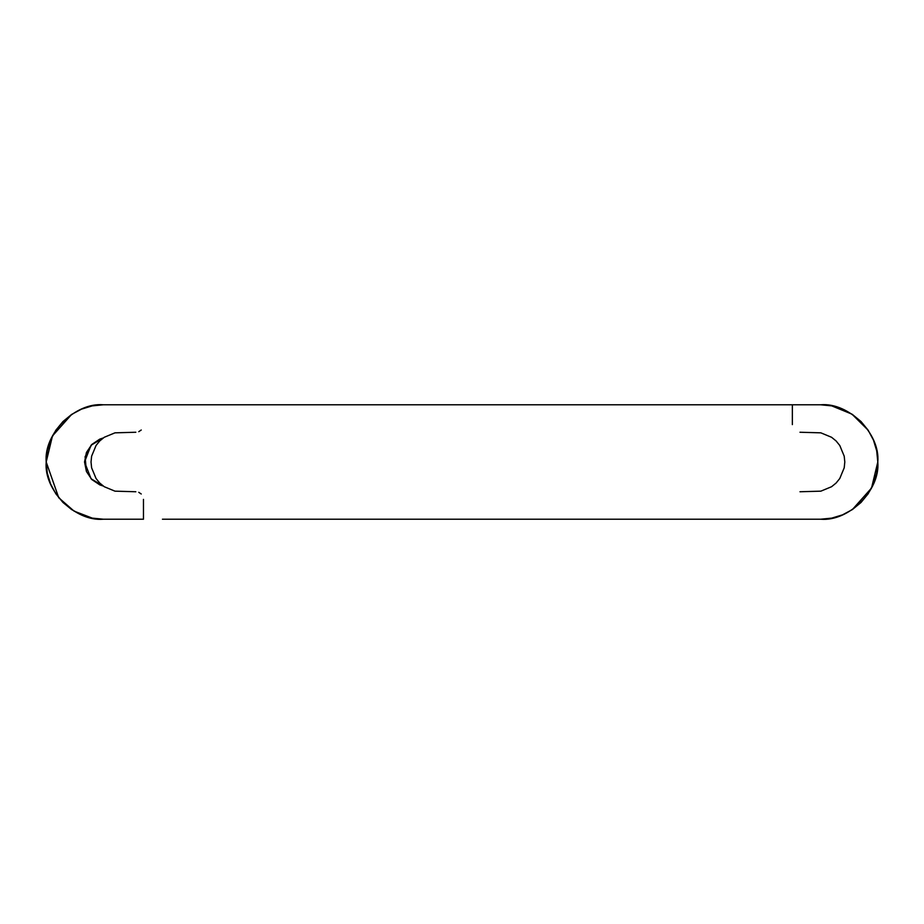<?xml version="1.0" encoding="UTF-8"?>
<svg xmlns="http://www.w3.org/2000/svg" width="924" height="924" viewBox="0 0 924 924"><rect width="100%" height="100%" fill="white"/><g stroke="black" fill="none" stroke-linecap="round" stroke-linejoin="round"><path stroke-width="1.39" d="M141.245 430.007L138.762 431.67M135.84 432.247L114.98 432.836L104.25 437.283L99.734 440.956L96.061 445.472L91.615 456.202L91.026 462L91.615 467.798L96.061 478.528L99.734 483.044L104.25 486.717L114.98 491.164L135.84 491.753M138.762 492.33L141.245 493.993M143.474 499.387L143.474 519.219L103.419 519.219L143.474 519.219L103.419 519.219L92.261 518.121L81.52 514.864L71.633 509.574L62.959 502.46L55.844 493.786L50.554 483.899L47.297 473.169L46.2 462L58.732 497.736L74.059 511.111L92.261 518.121M799.976 491.753L820.847 491.164L831.577 486.717L836.093 483.044L839.766 478.528L844.213 467.798L844.802 462L844.213 456.202L839.766 445.472L836.093 440.956L831.577 437.283L820.847 432.836L799.976 432.247M792.353 424.613L792.353 404.781L178.124 404.781M831.739 518.121L842.48 514.864L852.367 509.574L861.041 502.46L868.156 493.786L873.446 483.899L876.703 473.169L877.8 462C880.353 490.309 848.89 521.783 820.581 519.219L831.739 518.121L820.581 519.219L178.124 519.219M162.439 519.219L792.353 519.219M162.439 404.781L103.419 404.781L92.261 405.879L81.52 409.136L71.633 414.426L62.959 421.54L55.844 430.214L50.554 440.101L47.297 450.831L46.2 462C43.647 490.309 75.11 521.783 103.419 519.219M852.367 509.574L871.54 488.034L877.8 462L876.703 450.831L873.446 440.101L868.156 430.214L861.041 421.54L852.367 414.426L842.48 409.136L831.739 405.879L820.581 404.781L143.474 404.781M103.28 486.047L99.85 484.904L91.799 479.533L86.429 471.494L84.534 462L86.429 452.506L91.799 444.467L99.85 439.096L103.28 437.953L99.85 439.096L103.269 437.953L91.072 445.229L84.534 462L91.072 478.771L103.269 486.047L99.85 484.904L103.269 486.047M868.156 430.214L851.997 414.171L831.739 405.879M877.8 462C880.353 433.691 848.89 402.217 820.581 404.781L792.353 404.781L820.581 404.781M71.633 414.426L52.46 435.966L46.2 462C43.647 433.691 75.11 402.217 103.419 404.781L92.261 405.879M99.815 484.892L91.799 479.533M91.776 479.51L86.429 471.494L85.1 456.745L91.776 444.49M91.811 444.456L99.827 439.096"/></g></svg>
